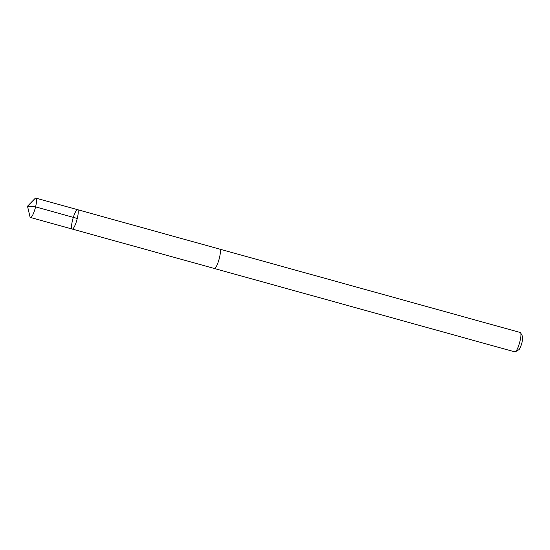 <?xml version="1.0" encoding="UTF-8"?>
<svg xmlns="http://www.w3.org/2000/svg" width="550" height="550" viewBox="0 0 550 550"><rect width="100%" height="100%" fill="white"/><g stroke="black" fill="none" stroke-linecap="round" stroke-linejoin="round"><path stroke-width="0.82" d="M77.578 209.681L219.739 249.136A10.044 2.069 105.5 0 1 217.896 262.941A10.044 2.069 105.5 0 1 214.363 268.489L72.201 229.054A10.051 2.069 -74.5 0 0 76.89 219.924A10.051 2.069 -74.5 0 0 77.578 209.681A10.051 2.069 -74.5 0 0 74.044 215.236A10.051 2.069 -74.5 0 0 72.201 229.054A10.051 2.069 -74.5 0 0 76.89 219.924A10.051 2.069 -74.5 0 0 77.578 209.681L35.888 198.11A10.058 2.076 105.5 0 1 34.045 211.936A10.058 2.076 105.5 0 1 30.511 217.491A10.058 2.076 105.5 0 1 29.975 216.679L27.5 206.216L35.014 198.529A10.058 2.076 105.5 0 1 35.888 198.11M219.636 249.109A10.058 2.076 105.5 0 1 219.739 249.123A10.058 2.076 105.5 0 1 217.896 262.948A10.058 2.076 105.5 0 1 214.363 268.503A10.058 2.076 105.5 0 1 214.266 268.462M219.739 249.123L520.279 332.509A10.058 2.076 105.5 0 1 520.644 332.846A10.058 2.076 105.5 0 1 518.444 346.335A10.058 2.076 105.5 0 1 515.384 351.787A10.058 2.076 105.5 0 1 514.903 351.89L214.363 268.503M520.644 332.846L522.5 336.304A7.15 1.478 105.5 0 1 520.933 345.902A7.15 1.478 105.5 0 1 518.76 349.779L515.384 351.787M77.268 218.453L35.578 206.883L27.5 206.216M72.201 229.054L30.511 217.491"/></g></svg>
